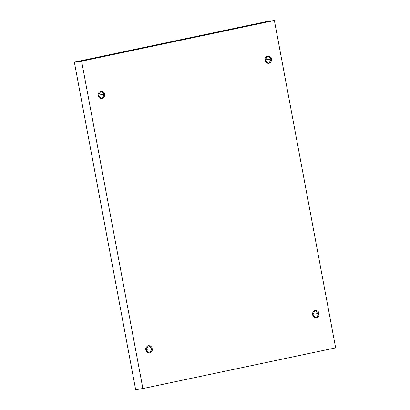 <?xml version="1.0" encoding="UTF-8"?>
<svg xmlns="http://www.w3.org/2000/svg" width="410" height="410" viewBox="0 0 410 410"><rect width="100%" height="100%" fill="white"/><g stroke="black" fill="none" stroke-linecap="round" stroke-linejoin="round"><path stroke-width="0.61" d="M98.267 95.622L101.911 98.754L104.565 94.295L98.2 95.12L104.565 94.295C105.078 96.032 104.263 97.508 102.121 98.718C99.702 98.472 98.42 97.442 98.267 95.622C97.754 93.885 98.569 92.409 100.711 91.199C103.13 91.445 104.417 92.475 104.565 94.295L100.921 91.163L98.267 95.622M145.868 349.986L149.512 353.118L152.172 348.659L145.801 349.484L152.172 348.659C152.684 350.396 151.869 351.872 149.722 353.082C147.308 352.836 146.022 351.8 145.868 349.986C145.355 348.249 146.17 346.773 148.317 345.563C150.731 345.809 152.018 346.839 152.172 348.659L148.528 345.527L145.868 349.986M312.692 314.762L316.335 317.893L318.99 313.435L312.625 314.26L318.99 313.435C319.503 315.172 318.688 316.648 316.546 317.858C314.127 317.612 312.845 316.582 312.692 314.762C312.179 313.025 312.994 311.549 315.136 310.339C317.555 310.585 318.837 311.615 318.99 313.435L315.346 310.303L312.692 314.762M265.085 60.398L268.729 63.529L271.389 59.071L265.024 59.896L271.389 59.071C271.902 60.808 271.087 62.284 268.939 63.494C266.526 63.248 265.239 62.217 265.085 60.398C264.573 58.661 265.393 57.185 267.535 55.975C269.949 56.221 271.236 57.256 271.389 59.071L267.745 55.939L265.085 60.398M267.125 21.443L274.382 20.5L335.646 347.854L142.875 388.557L81.611 61.203L274.382 20.5L267.125 21.443L74.353 62.146L81.611 61.203L74.353 62.146L135.618 389.5L142.875 388.557L135.618 389.5L74.353 62.146L267.125 21.443M335.646 347.854L274.382 20.5L81.611 61.203L142.875 388.557L335.646 347.854"/></g></svg>
